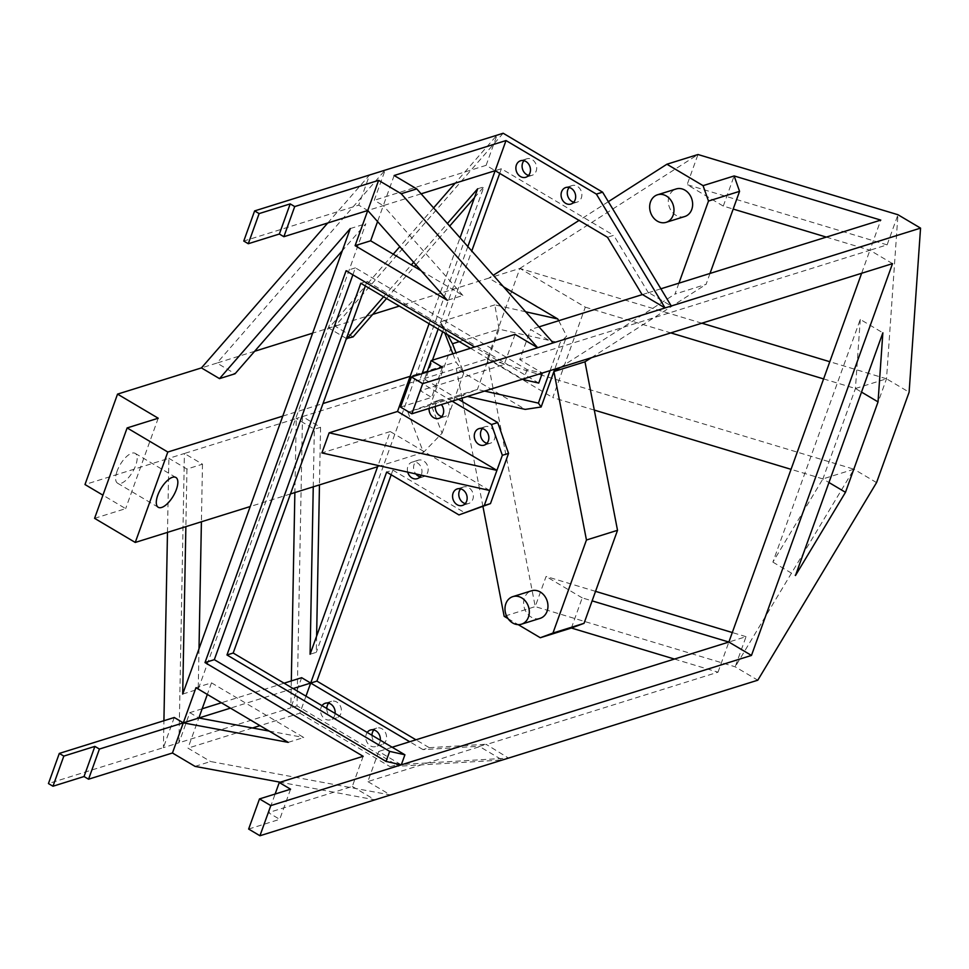 <?xml version="1.0" encoding="UTF-8"?>
<svg xmlns="http://www.w3.org/2000/svg" width="969" height="969" viewBox="0 0 969 969"><rect width="100%" height="100%" fill="white"/><g stroke="black" fill="none" stroke-linecap="round" stroke-linejoin="round"><path stroke-width="0.73" stroke-dasharray="4.84 3.63" d="M484.585 391.076L477.39 389.465L430.781 404.025L442.07 433.216L423.465 452.402L407.937 412.273L430.781 404.025L452.475 343.741M459.294 341.621L499.083 329.181L477.39 389.465L462.261 395.291L467.397 396.442M407.937 412.273L462.261 395.291M452.85 353.794L456.011 361.982L463.776 372.932L455.987 352.813M463.776 372.932L442.07 433.216M550.101 370.606L560.094 342.844L566.671 336.061L554.752 369.153M525.634 311.776L494.82 304.872L499.083 329.181L560.094 342.844M447.484 334.62L440.483 321.853L444.819 333.045M558.701 320.727L566.671 336.061M494.82 304.872L440.483 321.853M391.197 474.774L392.857 470.135L386.643 472.085M392.857 470.135L465.168 512.989M489.684 490.471L390.265 431.568L378.055 465.483M313.253 486.838L314.344 429.243L320.557 427.293L302.485 416.585L297.023 705.892L396.43 764.807L390.216 766.745L502.305 760.023L479.703 746.639L367.845 781.583L378.697 751.447L401.299 764.832M701.859 323.198L519.905 268.413L487.359 358.821L296.272 418.523L314.344 429.243M291.318 680.928L290.809 707.842L178.95 742.787L184.413 453.48L168.885 458.325L186.956 469.044L202.485 464.187L184.413 453.48L296.272 418.523L294.867 492.579M297.023 705.892L290.809 707.842L301.662 677.694M407.719 472.133A8.66 7.158 72.6 0 1 412.079 462.128A8.66 7.158 72.6 0 1 420.122 465.459A8.66 7.158 72.6 0 1 421.152 475.137M458.385 399.264L425.415 379.727L432.453 360.165M452.172 401.202L419.202 381.665L425.415 379.727M429.243 747.68L486.075 744.277L479.861 746.215L423.029 749.618L429.243 747.68L415.955 739.807M396.43 764.807L508.519 758.085L486.075 744.277M320.557 427.293L319.467 484.888M316.621 636.149L316.306 652.319L310.092 654.257M423.465 452.402L383.821 464.781L316.306 652.319M377.607 466.731L383.821 464.781L416.379 374.373L410.166 376.311M474.495 197.615L483.894 186.835L416.379 374.373L456.011 361.982M386.546 298.513L414.308 266.669M415.907 264.828L449.689 226.068M503.177 133.25L335.032 326.165L353.116 336.885M642.471 294.552L648.685 292.614L671.275 305.998M648.527 293.038L613.704 235.322L607.49 237.26M499.701 173.39L501.373 168.751L613.704 235.322M442.676 331.773L471.77 250.983M528.577 175.401A8.66 7.158 -107.4 0 0 531.969 175.341A8.66 7.158 -107.4 0 0 536.22 164.936A8.66 7.158 -107.4 0 0 526.809 158.807A8.66 7.158 -107.4 0 0 523.987 160.672M465.265 503.565A8.66 7.158 -107.4 0 0 468.657 503.505A8.66 7.158 -107.4 0 0 472.896 493.1A8.66 7.158 -107.4 0 0 463.485 486.971A8.66 7.158 -107.4 0 0 460.663 488.848M420.074 476.796A8.66 7.158 -107.4 0 0 423.465 476.724A8.66 7.158 -107.4 0 0 427.717 466.331A8.66 7.158 -107.4 0 0 418.305 460.19A8.66 7.158 -107.4 0 0 415.834 473.938M326.771 708.484A8.66 7.158 -107.4 0 0 331.362 717.108A8.66 7.158 -107.4 0 0 336.655 717.835A8.66 7.158 -107.4 0 0 340.906 707.443A8.66 7.158 -107.4 0 0 331.495 701.302A8.66 7.158 -107.4 0 0 328.673 703.179M573.769 202.182A8.66 7.158 -107.4 0 0 577.161 202.109A8.66 7.158 -107.4 0 0 581.412 191.717A8.66 7.158 -107.4 0 0 572.001 185.576A8.66 7.158 -107.4 0 0 569.166 187.453M486.971 443.293A8.66 7.158 -107.4 0 0 490.35 443.221A8.66 7.158 -107.4 0 0 494.602 432.828A8.66 7.158 -107.4 0 0 485.19 426.687A8.66 7.158 -107.4 0 0 482.368 428.564M441.779 416.513A8.66 7.158 -107.4 0 0 445.171 416.452A8.66 7.158 -107.4 0 0 449.41 406.047A8.66 7.158 -107.4 0 0 439.999 399.918A8.66 7.158 -107.4 0 0 435.311 406.471M371.963 735.265A8.66 7.158 -107.4 0 0 376.553 743.889A8.66 7.158 -107.4 0 0 381.847 744.616A8.66 7.158 -107.4 0 0 386.098 734.211A8.66 7.158 -107.4 0 0 376.687 728.082A8.66 7.158 -107.4 0 0 373.852 729.96M390.265 431.568L321.914 452.923M503.517 286.812L488.836 278.115L399.325 306.083M372.702 314.404L312.636 333.166M346.417 338.532L328.818 328.116L365.192 286.376M254.641 351.287L216.971 363.06L235.043 373.768M282.766 416.113L323.016 403.54M290.47 493.948L250.22 506.533M94.587 518.342L125.655 508.64L102.932 495.171M167.48 532.381L168.885 458.325L84.981 484.536M462.007 398.126L456.29 368.535L525.234 409.39M352.886 274.808L355.381 267.856L527.1 369.613L542.349 373.029L519.759 359.632L530.612 329.496L553.202 342.893M527.1 369.613L523.781 378.831M470.522 348.271L522.666 379.182M365.349 285.952L367.021 281.313L360.807 283.263M367.021 281.313L538.74 383.07M400.56 407.101L431.629 397.399L420.328 390.701L427.038 372.084M515.072 334.353L504.219 364.489L420.328 390.701M504.219 364.489L474.665 346.975M355.381 267.856L346.066 270.775M892.522 263.629L869.932 250.232L519.759 359.632M421.127 270.726L462.903 295.472L447.363 300.329M462.903 295.472L383.3 205.634L367.76 210.491L358.724 205.137L243.764 241.051M421.115 193.824L383.3 205.634L377.571 221.562M288.217 742.363L303.757 737.506L211.496 682.842L195.956 687.699M269.176 731.086L303.757 737.506M211.496 682.842L207.33 694.422M117.079 471.2A17.321 7.195 120.6 0 0 117.564 483.192A17.321 7.195 120.6 0 0 132.583 471.951A17.321 7.195 120.6 0 0 135.224 453.383A17.321 7.195 120.6 0 0 117.079 471.2M158.213 418.22L125.655 508.64M442.482 367.251L431.629 397.399M290.567 789.202L279.714 819.338L268.425 812.652L275.123 794.035M248.645 829.052L279.714 819.338M174.263 717.496L163.41 747.644L48.45 783.558M363.169 756.304L352.316 786.44L268.425 812.652M352.316 786.44L374.906 799.825L280.198 782.213M394.153 175.498L383.3 205.634L374.264 200.28L385.117 170.144L216.971 363.06L201.431 367.905M594.3 410.093L552.766 397.581L585.312 307.161L519.905 268.413L488.836 278.115L493.294 275.269M539.018 326.868L530.612 329.496M674.424 659.053L718.017 672.183L485.917 744.701M508.022 618.597L518.209 624.642M595.547 591.356L546.08 576.47L535.227 606.606L504.159 616.308M718.017 672.183L728.87 642.047L746.045 636.681L735.192 666.817L853.968 469.214L487.359 358.821L535.227 606.606L735.192 666.817L757.794 680.202M195.048 766.382L210.576 761.525L390.446 794.968L367.845 781.583M182.705 694.058L198.233 689.201L265.76 501.676L365.822 223.73L342.336 250.68M350.281 228.575L365.822 223.73M327.74 222.991L369.577 175.001L358.724 205.137M186.956 469.044L185.866 526.627M202.485 464.187L201.407 521.782M199.008 648.782L198.233 689.201M202.158 708.787L189.803 712.651L178.95 742.787L163.41 747.644L163.918 720.73M501.373 168.751L495.159 170.689L486.123 165.336L374.264 200.28M486.123 165.336L496.964 135.2L455.127 183.202M284.087 683.193L221.404 702.767M189.803 712.651L198.839 718.005L187.986 748.141L210.576 761.525M293.123 688.547L230.44 708.133M305.974 696.166L299.845 713.196L260.007 725.648M252.509 727.985L187.986 748.141M392.166 747.232L378.697 751.447M467.845 246.55L438.133 329.085M422.096 373.622L419.202 381.665M433.591 207.899L399.809 246.659M393.244 254.193L365.495 286.037M383.567 296.744L411.328 264.912M413.63 262.26L447.412 223.5M429.097 323.731L460.045 237.756M429.097 408.409A8.66 7.158 72.6 0 1 433.785 401.856A8.66 7.158 72.6 0 1 441.367 404.582M660.894 288.798L648.685 292.614M826.327 237.102L869.932 250.232L880.785 220.096M876.557 482.598L853.968 469.214L886.514 378.794L897.96 214.73L887.107 244.866L869.932 250.232L861.635 273.27M299.845 713.196L390.216 766.745M477.681 188.773L483.894 186.835M853.968 469.214L822.899 478.916L772.887 562.117L860.266 319.419L882.856 332.815M772.887 562.117L795.476 575.513M860.266 319.419L855.445 388.508L822.899 478.916L828.967 482.514M823.602 378.915L855.445 388.508L861.514 392.094M855.445 388.508L886.514 378.794L909.116 392.191M887.107 244.866L687.142 184.655L723.286 206.082L733.182 209.062M519.905 268.413L697.983 154.519L687.142 184.655M723.286 206.082L734.139 175.946M571.383 628.021L582.224 597.885L592.12 600.865M746.045 636.681L732.298 632.539M582.224 597.885L546.08 576.47M886.514 378.794L829.791 361.716M822.899 478.916L791.055 469.335M585.312 307.161L670.79 332.9M487.359 358.821L552.766 397.581M540.096 618.367A14.438 11.919 72.6 0 1 524.411 608.144A14.438 11.919 72.6 0 1 531.484 590.799M684.768 216.511A14.438 11.919 72.6 0 1 669.082 206.288A14.438 11.919 72.6 0 1 676.168 188.955M709.998 273.452L706.062 284.365L674.993 294.079L678.93 283.166M591.417 357.694L706.062 284.365M560.336 367.408L674.993 294.079M608.338 201.685L579.062 220.411M462.722 401.832L482.925 506.399M335.117 713.426A8.66 7.158 72.6 0 1 330.441 719.785A8.66 7.158 72.6 0 1 325.148 719.046A8.66 7.158 72.6 0 1 322.023 705.674M380.308 740.207A8.66 7.158 72.6 0 1 375.633 746.554A8.66 7.158 72.6 0 1 370.34 745.827A8.66 7.158 72.6 0 1 367.215 732.455M423.029 749.618L409.742 741.745M117.564 483.192L158.238 507.284M135.224 453.383L175.898 477.475M526.809 158.807L520.595 160.745M531.969 175.341L525.755 177.279M463.485 486.971L457.271 488.909M468.657 503.505L462.443 505.443M418.305 460.19L412.079 462.128M423.465 476.724L417.251 478.674M331.495 701.302L325.281 703.252M336.655 717.835L330.441 719.785M572.001 185.576L565.787 187.526M577.161 202.109L570.947 204.059M485.19 426.687L478.977 428.637M490.35 443.221L484.137 445.171M439.999 399.918L433.785 401.856M445.171 416.452L438.957 418.39M376.687 728.082L370.473 730.02M381.847 744.616L375.633 746.554"/><path stroke-width="1.45" d="M467.397 396.442L525.234 409.39L541.138 406.992L538.389 403.116L484.585 391.076M455.987 352.813L452.475 343.741L459.294 341.621M538.389 403.116L550.101 370.606M541.138 406.992L554.752 369.153M444.819 333.045L452.85 353.794M452.475 343.741L447.484 334.62M525.634 311.776L557.781 318.971L558.701 320.727M484.258 505.539L458.955 514.927L490.471 503.601L484.258 505.539L496.915 470.377L329.145 432.828L397.508 411.474L496.915 470.377L502.342 455.309L508.555 453.371L497.715 422.569L491.501 424.507L502.342 455.309M284.087 683.193L301.662 677.694L310.698 683.06L386.643 472.085L458.955 514.927M378.055 465.483L377.607 466.731L290.47 493.948M313.253 486.838L310.092 654.257L377.607 466.731M294.867 492.579L291.318 680.928M421.152 475.137A8.66 7.158 72.6 0 1 417.251 478.674A8.66 7.158 72.6 0 1 411.958 477.935A8.66 7.158 72.6 0 1 407.719 472.133M457.15 504.716A8.66 7.158 72.6 0 1 452.559 496.164A8.66 7.158 72.6 0 1 457.271 488.909A8.66 7.158 72.6 0 1 466.683 495.05A8.66 7.158 72.6 0 1 462.443 505.443A8.66 7.158 72.6 0 1 457.15 504.716M497.715 422.569L458.385 399.264M491.501 424.507L452.172 401.202M415.955 739.807L316.911 681.11L391.197 474.774M319.467 484.888L316.621 636.149M346.417 338.532L353.116 336.885L386.546 298.513M414.308 266.669L415.907 264.828M449.689 226.068L474.495 197.615M474.665 346.975L346.066 270.775L205.004 662.578L363.169 756.304L279.278 782.504L290.567 789.202L259.498 798.916L270.799 805.602L259.946 835.75L757.794 680.202L876.557 482.598L909.116 392.191L920.55 228.115L671.275 305.998L602.597 192.165L503.177 133.25L254.617 210.915L259.135 213.592L248.282 243.728L243.764 241.051L254.617 210.915M432.453 360.165L442.676 331.773M471.77 250.983L499.701 173.39M490.471 503.601L508.555 453.371M523.987 160.672A8.66 7.158 -107.4 0 0 526.676 174.602A8.66 7.158 -107.4 0 0 528.577 175.401M460.663 488.848A8.66 7.158 -107.4 0 0 463.364 502.778A8.66 7.158 -107.4 0 0 465.265 503.565M415.834 473.938A8.66 7.158 -107.4 0 0 418.172 475.997A8.66 7.158 -107.4 0 0 420.074 476.796M328.673 703.179A8.66 7.158 -107.4 0 0 326.771 708.484M569.166 187.453A8.66 7.158 -107.4 0 0 571.867 201.382A8.66 7.158 -107.4 0 0 573.769 202.182M482.368 428.564A8.66 7.158 -107.4 0 0 485.057 442.494A8.66 7.158 -107.4 0 0 486.971 443.293M435.311 406.471A8.66 7.158 -107.4 0 0 439.865 415.713A8.66 7.158 -107.4 0 0 441.779 416.513M373.852 729.96A8.66 7.158 -107.4 0 0 371.963 735.265M489.684 490.471L321.914 452.923L329.145 432.828M557.781 318.971L503.517 286.812M399.325 306.083L372.702 314.404M312.636 333.166L254.641 351.287M342.336 250.68L235.043 373.768L219.503 378.625L201.431 367.905L117.54 394.117L158.213 418.22L127.133 427.923L167.807 452.026L282.766 416.113L350.281 228.575L219.503 378.625M323.016 403.54L410.166 376.311L397.508 411.474M185.866 526.627L182.705 694.058L250.22 506.533L135.26 542.446L94.587 518.342L127.133 427.923M102.932 495.171L84.981 484.536L117.54 394.117M523.781 378.831L523.49 379.654L538.74 383.07L542.349 373.029L411.849 413.799L400.56 407.101L411.413 376.965L422.702 383.663L411.849 413.799M542.349 373.029L892.522 263.629L751.472 655.432L401.299 764.832L404.909 754.79L389.659 751.375L226.976 654.971L360.807 283.263L470.522 348.271M522.666 379.182L523.49 379.654M389.659 751.375L386.037 761.416L214.319 659.671L352.886 274.808M270.799 805.602L401.299 764.832L386.037 761.416M226.976 654.971L233.19 653.033L404.909 754.79M205.004 662.578L214.319 659.671M233.19 653.033L365.349 285.952M355.102 245.654L447.363 300.329L367.76 210.491L355.102 245.654L370.642 240.797L421.127 270.726M377.571 221.562L370.642 240.797M207.33 694.422L198.839 718.005L183.298 722.862L195.956 687.699L288.217 742.363L183.298 722.862L99.407 749.061L88.554 779.209L84.037 776.532L52.968 786.234L48.45 783.558L59.303 753.422L63.821 756.099L94.889 746.384L84.037 776.532M230.44 708.133L198.839 718.005L269.176 731.086M157.741 495.292A17.321 7.195 -59.4 0 1 175.898 477.475A17.321 7.195 -59.4 0 1 173.257 496.055A17.321 7.195 -59.4 0 1 158.238 507.284A17.321 7.195 -59.4 0 1 157.741 495.292M63.821 756.099L52.968 786.234M427.038 372.084L431.181 360.565L442.482 367.251L411.413 376.965M167.807 452.026L135.26 542.446M259.135 213.592L290.203 203.89L279.351 234.026L248.282 243.728M94.889 746.384L99.407 749.061M275.123 794.035L279.278 782.504M290.203 203.89L294.721 206.567L283.869 236.702L279.351 234.026M259.498 798.916L248.645 829.052L259.946 835.75M671.275 305.998L422.702 383.663M283.869 236.702L367.76 210.491L378.613 180.355L401.214 193.739L537.674 347.738L515.072 334.353L431.181 360.565M280.198 782.213L195.048 766.382L172.446 752.998L183.298 722.862L174.263 717.496L59.303 753.422M882.856 332.815L878.047 401.893L845.489 492.313L795.476 575.513L882.856 332.815M378.613 180.355L294.721 206.567M602.597 192.165L596.383 194.103L665.061 307.936L642.471 294.552L539.018 326.868M642.12 294.661L607.49 237.26L495.159 170.689L421.115 193.824M518.209 624.642L540.302 637.735L571.383 628.021L674.424 659.053M482.925 506.399L504.159 616.308L508.022 618.597M201.431 367.905L327.74 222.991M201.407 521.782L199.008 648.782M163.918 720.73L167.48 532.381M250.22 506.533L282.766 416.113M221.404 702.767L202.158 708.787M409.742 741.745L310.698 683.06L293.123 688.547M401.214 193.739L416.743 188.882L553.202 342.893M596.383 194.103L506.012 140.553L394.153 175.498L416.743 188.882M506.012 140.553L467.845 246.55M172.446 752.998L88.554 779.209M260.007 725.648L252.509 727.985M316.911 681.11L310.698 683.06L305.974 696.166M861.635 273.27L728.87 642.047L392.166 747.232M438.133 329.085L422.096 373.622M455.127 183.202L433.591 207.899M399.809 246.659L393.244 254.193M346.902 338.823L383.567 296.744M411.328 264.912L413.63 262.26M447.412 223.5L477.681 188.773L460.045 237.756M410.166 376.311L429.097 323.731M478.843 444.432A8.66 7.158 72.6 0 1 474.253 435.893A8.66 7.158 72.6 0 1 478.977 428.637A8.66 7.158 72.6 0 1 488.388 434.766A8.66 7.158 72.6 0 1 484.137 445.171A8.66 7.158 72.6 0 1 478.843 444.432M441.367 404.582A8.66 7.158 72.6 0 1 438.957 418.39A8.66 7.158 72.6 0 1 433.652 417.663A8.66 7.158 72.6 0 1 429.097 408.409M565.654 203.32A8.66 7.158 72.6 0 1 561.063 194.781A8.66 7.158 72.6 0 1 565.787 187.526A8.66 7.158 72.6 0 1 575.198 193.655A8.66 7.158 72.6 0 1 570.947 204.059A8.66 7.158 72.6 0 1 565.654 203.32M520.462 176.54A8.66 7.158 72.6 0 1 515.871 168A8.66 7.158 72.6 0 1 520.595 160.745A8.66 7.158 72.6 0 1 530.007 166.874A8.66 7.158 72.6 0 1 525.755 177.279A8.66 7.158 72.6 0 1 520.462 176.54M734.139 175.946L739.565 191.341L708.484 201.055L703.07 185.648L734.139 175.946L880.785 220.096L660.894 288.798M592.12 600.865L728.87 642.047L751.472 655.432M703.07 185.648L666.914 164.221L697.983 154.519L897.96 214.73L920.55 228.115M828.967 482.514L845.489 492.313M861.514 392.094L878.047 401.893M733.182 209.062L826.327 237.102M732.298 632.539L595.547 591.356M829.791 361.716L701.859 323.198M791.055 469.335L594.3 410.093M670.79 332.9L823.602 378.915M521.673 597.849A14.438 11.919 -107.4 0 0 512.843 596.625A14.438 11.919 -107.4 0 0 505.77 613.958A14.438 11.919 -107.4 0 0 521.455 624.193A14.438 11.919 -107.4 0 0 529.316 612.093A14.438 11.919 -107.4 0 0 521.673 597.849M512.843 596.625L531.484 590.799A14.438 11.919 72.6 0 1 540.314 592.023A14.438 11.919 72.6 0 1 547.957 606.267A14.438 11.919 72.6 0 1 540.096 618.367L521.455 624.193M666.345 195.992A14.438 11.919 -107.4 0 0 657.515 194.781A14.438 11.919 -107.4 0 0 650.441 212.114A14.438 11.919 -107.4 0 0 666.127 222.337A14.438 11.919 -107.4 0 0 673.988 210.237A14.438 11.919 -107.4 0 0 666.345 195.992M657.515 194.781L676.168 188.955A14.438 11.919 72.6 0 1 684.986 190.178A14.438 11.919 72.6 0 1 692.641 204.411A14.438 11.919 72.6 0 1 684.768 216.511L666.127 222.337M739.565 191.341L709.998 273.452M678.93 283.166L708.484 201.055M584.973 361.812L617.519 530.309L586.451 540.012L553.905 371.527L584.973 361.812L591.417 357.694M553.905 371.527L560.336 367.408M666.914 164.221L608.338 201.685M579.062 220.411L493.294 275.269M617.519 530.309L584.028 623.333L552.96 633.048L586.451 540.012M571.383 628.021L584.028 623.333M540.302 637.735L552.96 633.048M462.007 398.126L462.722 401.832M322.023 705.674A8.66 7.158 72.6 0 1 325.281 703.252A8.66 7.158 72.6 0 1 335.117 713.426M367.215 732.455A8.66 7.158 72.6 0 1 370.473 730.02A8.66 7.158 72.6 0 1 380.308 740.207"/></g></svg>
